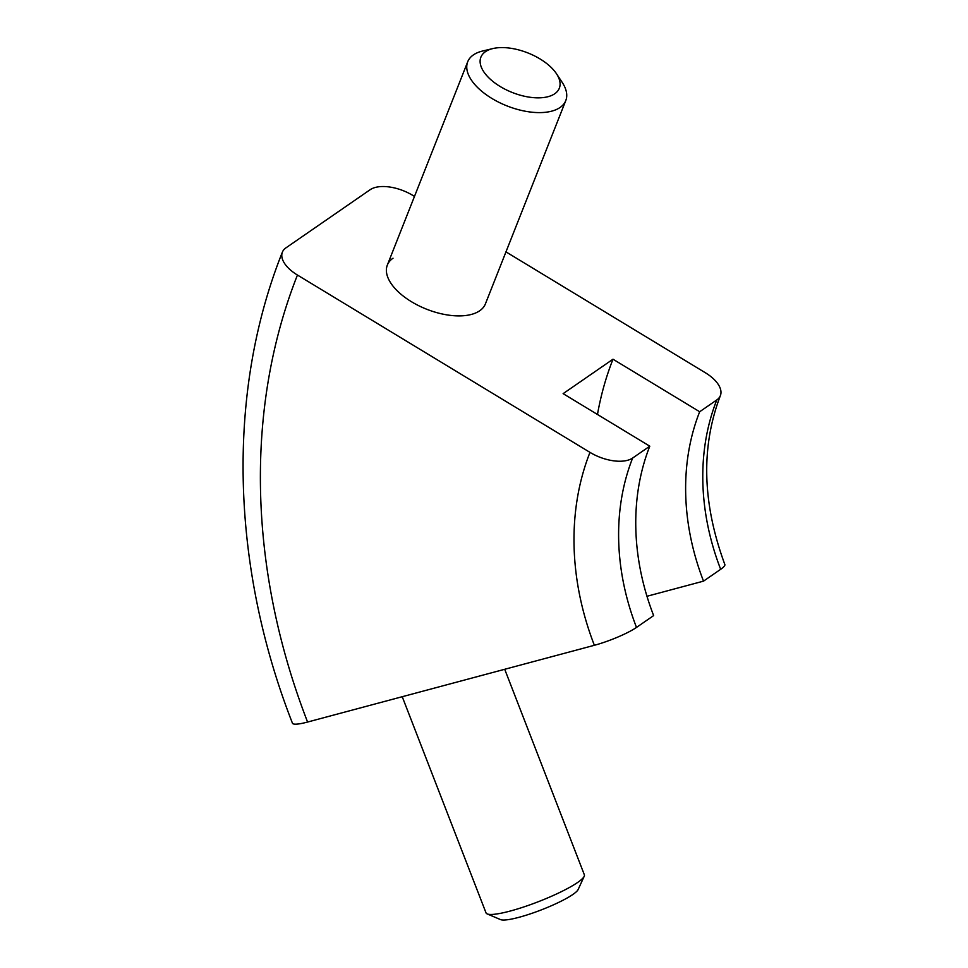 <?xml version="1.0" encoding="UTF-8"?>
<svg xmlns="http://www.w3.org/2000/svg" width="968" height="968" viewBox="0 0 968 968"><rect width="100%" height="100%" fill="white"/><g stroke="black" fill="none" stroke-linecap="round" stroke-linejoin="round"><path stroke-width="1.45" d="M393.032 258.202A52.732 26.584 21.6 0 0 387.333 265.087A52.732 26.584 21.6 0 0 418.781 305.731A52.732 26.584 21.6 0 0 479.717 310.752A52.732 26.584 21.6 0 0 485.416 303.867L565.784 100.575A52.732 26.584 -158.4 0 1 500.771 103.213A52.732 26.584 -158.4 0 1 467.701 61.795A52.732 26.584 -158.4 0 1 482.621 51.014L492.797 48.581A42.181 21.26 21.6 0 0 507.317 90.339A42.181 21.26 21.6 0 0 549.776 96.171A42.181 21.26 21.6 0 0 556.503 73.774A42.181 21.26 21.6 0 0 532.86 55.091A42.181 21.26 21.6 0 0 492.797 48.581M636.496 627.421L653.642 615.587A237.281 194.181 55.4 0 1 649.794 446.188L632.649 458.033A237.281 194.181 -124.6 0 0 636.496 627.421A32.96 5.312 158.8 0 1 594.364 645.293L307.582 722.043A32.96 5.312 158.8 0 1 292.445 723.193C230.59 565.106 226.439 392.028 282.378 252.164A32.96 16.613 21.6 0 0 297.442 275.045A626.175 512.423 -124.6 0 0 307.582 722.043M597.474 414.473A342.745 280.478 55.4 0 1 612.998 359.213L563.122 393.649L649.794 446.188M720.664 569.305A237.281 194.181 55.4 0 1 716.816 399.917A32.96 16.613 21.6 0 0 720.386 395.609C700.784 446.986 702.26 503.275 724.838 564.501A32.96 5.312 158.8 0 1 720.664 569.305L703.518 581.139A237.281 194.181 55.4 0 1 699.67 411.751L612.998 359.213M703.518 581.139L646.975 596.276M716.816 399.917L699.67 411.751M282.378 252.164A32.96 16.613 21.6 0 1 285.947 247.856L370.115 189.74A32.96 16.613 21.6 0 1 412.779 195.391L414.486 196.419M505.961 251.874L705.321 372.728A32.96 16.613 21.6 0 1 720.386 395.609M594.364 645.293A270.241 221.152 55.4 0 1 589.984 452.371L297.442 275.045M589.984 452.371A32.96 16.613 21.6 0 0 632.649 458.033M556.503 73.774L562.263 82.498A52.732 26.584 -158.4 0 1 565.784 100.575M584.188 876.318L578.15 889.519A42.181 6.8 158.8 0 1 575.44 892.544A42.181 6.8 158.8 0 1 535.788 911.965A42.181 6.8 158.8 0 1 500.541 919.6L487.182 913.913A52.732 8.494 -21.2 0 0 531.238 904.366A52.732 8.494 -21.2 0 0 580.812 880.093A52.732 8.494 -21.2 0 0 584.188 876.318A52.732 8.494 -21.2 0 0 584.345 874.769L504.715 669.287M402.24 696.718L486.021 912.872A52.732 8.494 -21.2 0 0 487.182 913.913M387.333 265.087L467.701 61.795"/></g></svg>
